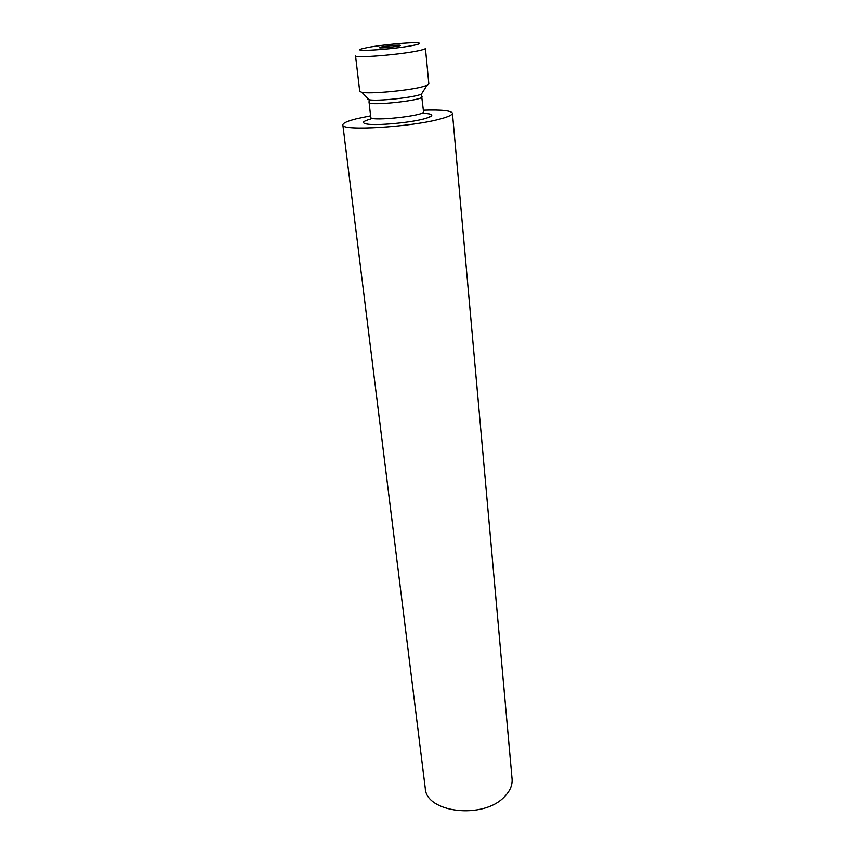 <?xml version="1.0" encoding="UTF-8"?>
<svg xmlns="http://www.w3.org/2000/svg" width="855" height="855" viewBox="0 0 855 855"><rect width="100%" height="100%" fill="white"/><g stroke="black" fill="none" stroke-linecap="round" stroke-linejoin="round"><path stroke-width="1.28" d="M370.835 118.995C362.563 121.292 361.259 122.981 366.934 124.05C376.585 125.813 410.005 122.789 424.315 118.813L428.729 117.445C434.041 115.211 432.427 113.833 423.909 113.33M370.6 115.842L356.749 118.717C347.536 121.036 342.898 123.109 342.855 124.937L425.266 788.257C425.918 812.645 482.904 819.614 504.108 797.084C509.911 791.356 512.562 785.317 512.07 778.98L452.445 113.223C451.237 110.616 441.554 109.6 423.407 110.199M342.855 124.937C340.44 131.371 411.854 127.117 440.785 118.845C448.619 116.708 452.509 114.837 452.445 113.223M412.933 45.454C393.236 49.44 348.819 52.251 362.125 48.746L367.532 47.527C381.031 44.909 410.133 42.162 417.518 42.825C421.408 43.178 419.88 44.054 412.933 45.454M417.625 50.905C398.868 54.838 354.002 58.364 355.552 55.853L359.731 91.378L361.922 92.361C369.734 94.039 405.89 90.844 421.194 87.082L426.934 85.404L428.857 83.993L425.437 48.382C425.427 49.013 422.819 49.847 417.625 50.905M379.428 47.688L379.396 47.634C378.808 46.769 399.691 44.481 400.354 45.336L400.397 45.39C401.059 46.256 379.823 48.575 379.428 47.688M422.498 92.436L421.419 94.146L423.556 111.781C425.523 115.649 371.508 121.613 370.846 117.584L370.878 118.375M422.081 96.754C424.016 100.259 369.734 106.223 369.114 102.568L370.781 117.424M426.934 85.404L421.419 94.146C414.386 97.502 376.734 101.531 369.157 99.736L367.394 99.03L367.736 98.282M429.402 116.515L429.584 117.103M361.922 92.361L369.157 99.736L369.061 102.418M423.556 111.781L423.674 112.721"/></g></svg>
